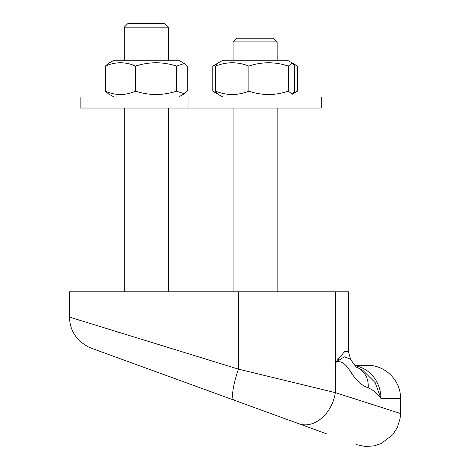 <?xml version="1.0" encoding="UTF-8"?>
<svg xmlns="http://www.w3.org/2000/svg" width="470" height="470" viewBox="0 0 470 470"><rect width="100%" height="100%" fill="white"/><g stroke="black" fill="none" stroke-linecap="round" stroke-linejoin="round"><path stroke-width="0.7" d="M277.165 41.877L273.493 38.199L236.733 38.199L233.061 41.877L277.165 41.877L277.165 60.254M168.372 27.178L164.694 23.5L127.94 23.5L124.262 27.178L168.372 27.178L168.372 60.254M350.62 359.174L344.281 356.83L335.345 362.552C343.041 358.769 348.305 368.363 352.723 374.913C357.664 381.781 362.822 386.082 368.204 387.815A22.055 19.223 -71.7 0 0 356.548 367.193M368.204 387.815C373.151 389.953 377.392 393.484 380.935 398.401L375.201 382.645L362.623 370.09L356.524 367.17M355.15 365.754A33.082 30.715 -90 0 1 380.935 398.401L400.499 398.401L400.499 413.494L335.345 392.644L238.449 369.132A33.082 6.68 110 0 0 234.225 400.217L326.309 433.734M356.436 379.537L355.855 378.879M351.754 373.568L349.944 370.93M346.555 366.124L345.885 365.325M348.464 351.73L344.698 351.478L335.345 362.552L335.345 392.644A33.082 24.54 -70 0 1 298.82 423.728M350.532 359.021L348.464 351.754L343.817 352.089M338.612 359.785A14.699 11.415 90 0 1 337.918 358.534M348.458 351.683L348.458 291.811L69.501 291.811L69.501 317.103C69.689 327.149 73.537 335.51 81.052 342.184L87.573 346.572L91.268 348.188L326.315 433.74M354.791 365.325L367.423 365.325L354.791 365.325M238.449 291.811L238.449 369.132L69.501 317.103M188.952 108.035L80.159 108.035L80.159 97.008L321.274 97.008L321.274 108.035L188.952 108.035L188.952 97.008M113.975 60.254L178.665 60.254L184.311 63.515L176.503 66.082C162.861 61.664 149.219 61.664 135.571 66.082C125.513 61.664 115.45 61.664 105.386 66.082L108.323 63.515L113.975 60.254M113.975 97.008L108.323 93.747L105.386 91.18C115.45 95.604 125.513 95.604 135.571 91.18C149.219 95.604 162.861 95.604 176.503 91.18L184.311 93.747L187.248 91.18L187.248 66.082L184.311 63.515M105.386 66.082L105.386 91.18M135.571 66.082L135.571 91.18M176.503 66.082L176.503 91.18M216.611 64.408L212.816 66.082L217.951 63.039L215.63 66.082L215.63 91.18C226.704 95.604 237.779 95.604 248.853 91.18C262.013 95.604 275.173 95.604 288.339 91.18L292.275 94.229L294.596 91.18L294.596 66.082L292.275 63.039L288.339 66.082C275.173 61.664 262.013 61.664 248.853 66.082C237.779 61.664 226.704 61.664 215.63 66.082M293.11 93.507L297.41 91.18L297.41 66.082L293.11 63.755M215.63 91.18L217.951 94.229L222.768 97.008L212.816 91.18L216.611 92.86M212.816 66.082L212.816 91.18M217.951 63.039L222.768 60.254L287.458 60.254L295.753 65.048M248.853 66.082L248.853 91.18M288.339 66.082L288.339 91.18M335.345 362.552L335.345 291.811M233.061 108.035L233.061 291.811M277.165 108.035L277.165 291.811M236.733 38.199L233.061 41.877L233.061 60.254M124.262 108.035L124.262 291.811M168.372 108.035L168.372 291.811M124.262 27.178L124.262 60.254M350.497 358.98C351.313 360.349 354.315 365.296 356.765 367.358M350.503 358.974L352.477 362.1M400.499 398.401C400.957 380.729 385.1 364.867 367.423 365.325M162.203 374.003L179.311 380.23M400.499 413.494L400.146 418.235L397.42 427.33L392.685 434.815L381.135 443.58L373.897 445.924L365.378 446.5L356.107 444.579M178.665 97.008L184.311 93.747M292.275 94.229L295.753 92.22"/></g></svg>
